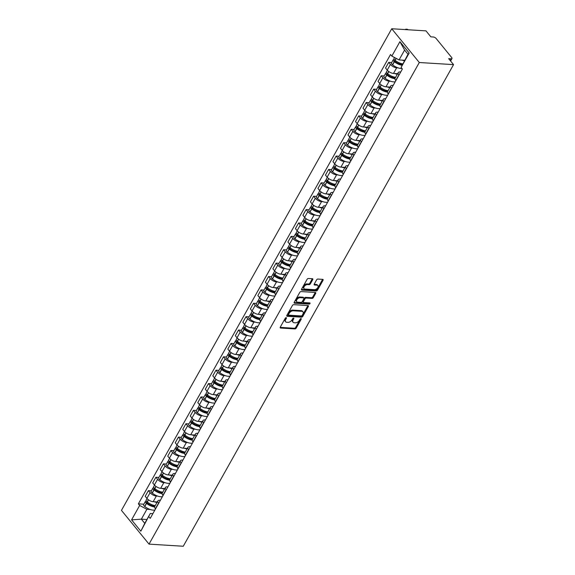 <?xml version="1.0" encoding="UTF-8"?>
<svg xmlns="http://www.w3.org/2000/svg" width="575" height="575" viewBox="0 0 575 575"><rect width="100%" height="100%" fill="white"/><g stroke="black" fill="none" stroke-linecap="round" stroke-linejoin="round"><path stroke-width="0.86" d="M286.17 317.644A0.748 0.453 140.8 0 0 285.286 318.198L280.262 327.146A1.071 0.647 140.8 0 0 280.226 327.872A1.071 0.647 140.8 0 0 280.586 328.037L294.925 328.929A1.071 0.647 140.8 0 0 296.197 328.138L301.214 319.19A0.748 0.453 140.8 0 0 300.1 319.118L299.453 320.275A3.436 2.07 140.8 0 1 295.392 322.812L294.192 322.74A3.436 2.07 140.8 0 1 293.049 322.216A3.436 2.07 140.8 0 1 293.157 319.887L293.803 318.73A0.748 0.453 140.8 0 0 292.689 318.658L292.043 319.815A3.436 2.07 140.8 0 1 287.982 322.352L286.788 322.28A3.436 2.07 140.8 0 1 285.638 321.756A3.436 2.07 140.8 0 1 285.746 319.427L286.4 318.27A0.748 0.453 140.8 0 0 286.17 317.644M312.743 279.623A1.071 0.647 140.8 0 0 312.778 278.897A1.071 0.647 140.8 0 0 312.419 278.731L308.394 278.48A1.071 0.647 140.8 0 0 307.129 279.277L301.552 289.211A1.071 0.647 140.8 0 0 301.516 289.937A1.071 0.647 140.8 0 0 301.875 290.102L316.214 290.993A1.071 0.647 140.8 0 0 317.486 290.202L323.057 280.262A1.071 0.647 140.8 0 0 323.092 279.536A1.071 0.647 140.8 0 0 322.733 279.371L317.874 279.069A1.071 0.647 140.8 0 0 316.609 279.86L314.223 284.115A1.071 0.647 140.8 0 0 314.187 284.841A1.071 0.647 140.8 0 0 314.547 285.006L316.954 285.157A2.868 1.732 140.8 0 1 317.91 285.595A2.868 1.732 140.8 0 1 317.371 288.176A2.868 1.732 140.8 0 1 314.424 289.663L304.987 289.074A2.868 1.732 140.8 0 1 304.024 288.636A2.868 1.732 140.8 0 1 304.57 286.055A2.868 1.732 140.8 0 1 307.517 284.575L309.084 284.668A1.071 0.647 140.8 0 0 310.356 283.877L312.743 279.623L312.189 278.947A1.071 0.647 140.8 0 0 312.29 278.724M419.297 62.51L453.546 64.63L183.267 546.25L149.026 544.13L419.297 62.51L391.733 28.75L121.454 510.37L149.026 544.13M293.703 304.671A1.071 0.647 140.8 0 0 292.431 305.462L286.853 315.402A1.071 0.647 140.8 0 0 286.817 316.128A1.071 0.647 140.8 0 0 287.177 316.293L301.516 317.177A1.071 0.647 140.8 0 0 302.788 316.387L308.365 306.453A1.071 0.647 140.8 0 0 308.394 305.72A1.071 0.647 140.8 0 0 308.042 305.562L293.703 304.671M294.206 302.306L299.776 292.373A1.071 0.647 140.8 0 1 301.048 291.575L315.387 292.467A1.071 0.647 140.8 0 1 315.747 292.632A1.071 0.647 140.8 0 1 315.711 293.358L313.325 297.613A1.071 0.647 140.8 0 1 312.053 298.403L306.238 298.044A1.071 0.647 140.8 0 0 304.973 298.835L303.384 301.652A1.071 0.647 140.8 0 0 303.356 302.385A1.071 0.647 140.8 0 0 303.715 302.543L309.767 302.924A0.748 0.453 140.8 0 1 309.106 304.103L294.529 303.197A1.071 0.647 140.8 0 1 294.17 303.032A1.071 0.647 140.8 0 1 294.206 302.306M453.546 64.63L448.665 58.657L451.181 58.808A2.185 0.949 29.3 0 0 451.986 58.528A2.185 0.949 29.3 0 0 451.698 57.557L436.102 38.453A2.185 0.949 29.3 0 0 433.37 37.001L430.855 36.843L425.974 30.87L391.733 28.75M158.7 503.262L158.563 503.096A5.024 2.192 -150.7 0 1 157.909 500.861L154.732 506.525A5.024 2.192 29.3 0 0 155.387 508.753L155.523 508.925M157.744 496.117L156.343 496.031A5.024 2.192 -150.7 0 1 150.075 492.696L146.891 498.36A5.024 2.192 29.3 0 0 153.166 501.695L157.298 501.953M146.891 498.36L145.209 496.297L148.393 490.633L151.354 490.82M157.909 500.861A5.024 2.192 -150.7 0 1 159.757 500.221L160.389 500.257M150.075 492.696L148.393 490.633M166.211 489.878L166.074 489.713A5.024 2.192 -150.7 0 1 165.42 487.478L162.243 493.142A5.024 2.192 29.3 0 0 162.897 495.37L163.034 495.542M158.865 477.437L155.897 477.25L152.72 482.914L154.402 484.977A5.024 2.192 29.3 0 0 160.677 488.312L164.809 488.57M165.42 487.478A5.024 2.192 -150.7 0 1 167.268 486.838L167.9 486.874M165.255 482.734L163.853 482.648A5.024 2.192 -150.7 0 1 157.579 479.313L155.897 477.25M173.722 476.495L173.585 476.33A5.024 2.192 -150.7 0 1 172.931 474.095L169.754 479.758A5.024 2.192 29.3 0 0 170.401 481.987L170.545 482.159M166.376 464.054L163.408 463.867L160.231 469.531L161.913 471.593A5.024 2.192 29.3 0 0 168.18 474.928L172.32 475.187M172.931 474.095A5.024 2.192 -150.7 0 1 174.778 473.455L175.404 473.491M172.766 469.351L171.364 469.265A5.024 2.192 -150.7 0 1 165.09 465.93L163.408 463.867M181.233 463.112L181.089 462.947A5.024 2.192 -150.7 0 1 180.442 460.712L177.265 466.375A5.024 2.192 29.3 0 0 177.912 468.603L178.056 468.776M173.887 450.671L170.919 450.484L167.742 456.147L169.424 458.21A5.024 2.192 29.3 0 0 175.691 461.545L179.831 461.804M180.442 460.712A5.024 2.192 -150.7 0 1 182.289 460.072L182.915 460.108M180.277 455.968L178.868 455.882A5.024 2.192 -150.7 0 1 172.601 452.547L170.919 450.484M188.744 449.729L188.6 449.564A5.024 2.192 -150.7 0 1 187.953 447.328L184.776 452.992A5.024 2.192 29.3 0 0 185.423 455.22L185.567 455.393M181.398 437.287L178.43 437.101L175.253 442.764L176.935 444.827A5.024 2.192 29.3 0 0 183.202 448.162L187.342 448.421M187.953 447.328A5.024 2.192 -150.7 0 1 189.8 446.689L190.426 446.725M187.788 442.585L186.379 442.498A5.024 2.192 -150.7 0 1 180.112 439.163L178.43 437.101M196.255 436.346L196.111 436.181A5.024 2.192 -150.7 0 1 195.464 433.945L192.287 439.609A5.024 2.192 29.3 0 0 192.934 441.837L193.071 442.01M188.909 423.904L185.941 423.717L182.764 429.381L184.446 431.444A5.024 2.192 29.3 0 0 190.713 434.779L194.853 435.038M195.464 433.945A5.024 2.192 -150.7 0 1 197.311 433.306L197.937 433.342M195.299 429.202L193.89 429.115A5.024 2.192 -150.7 0 1 187.623 425.78L185.941 423.717M203.758 422.963L203.622 422.798A5.024 2.192 -150.7 0 1 202.975 420.562L199.798 426.226A5.024 2.192 29.3 0 0 200.445 428.454L200.582 428.627M196.42 410.521L193.452 410.334L190.275 415.998L191.957 418.061A5.024 2.192 29.3 0 0 198.224 421.396L202.364 421.655M202.975 420.562A5.024 2.192 -150.7 0 1 204.822 419.923L205.447 419.958M202.81 415.818L201.401 415.732A5.024 2.192 -150.7 0 1 195.133 412.397L193.452 410.334M211.269 409.58L211.133 409.414A5.024 2.192 -150.7 0 1 210.486 407.179L207.302 412.843A5.024 2.192 29.3 0 0 207.956 415.071L208.092 415.243M203.924 397.138L200.963 396.951L197.786 402.615L199.467 404.678A5.024 2.192 29.3 0 0 205.735 408.013L209.875 408.272M210.486 407.179A5.024 2.192 -150.7 0 1 212.333 406.539L212.958 406.575M210.321 402.435L208.912 402.349A5.024 2.192 -150.7 0 1 202.644 399.014L200.963 396.951M218.78 396.197L218.644 396.031A5.024 2.192 -150.7 0 1 217.99 393.796L214.813 399.46A5.024 2.192 29.3 0 0 215.467 401.688L215.603 401.86M211.435 383.755L208.473 383.568L205.297 389.232L206.978 391.295A5.024 2.192 29.3 0 0 213.246 394.63L217.386 394.888M217.99 393.796A5.024 2.192 -150.7 0 1 219.844 393.156L220.469 393.192M217.832 389.052L216.423 388.966A5.024 2.192 -150.7 0 1 210.155 385.631L208.473 383.568M226.291 382.813L226.155 382.648A5.024 2.192 -150.7 0 1 225.501 380.413L222.324 386.077A5.024 2.192 29.3 0 0 222.978 388.305L223.114 388.477M218.946 370.372L215.984 370.185L212.807 375.849L214.489 377.912A5.024 2.192 29.3 0 0 220.757 381.247L224.89 381.505M225.501 380.413A5.024 2.192 -150.7 0 1 227.348 379.773L227.98 379.809M225.342 375.669L223.934 375.583A5.024 2.192 -150.7 0 1 217.666 372.248L215.984 370.185M233.802 369.43L233.666 369.265A5.024 2.192 -150.7 0 1 233.012 367.03L229.835 372.693A5.024 2.192 29.3 0 0 230.489 374.922L230.625 375.094M226.457 356.989L223.495 356.802L220.318 362.466L221.993 364.528A5.024 2.192 29.3 0 0 228.268 367.863L232.401 368.122M233.012 367.03A5.024 2.192 -150.7 0 1 234.859 366.39L235.491 366.426M232.846 362.286L231.445 362.2A5.024 2.192 -150.7 0 1 225.177 358.865L223.495 356.802M241.313 356.047L241.177 355.882A5.024 2.192 -150.7 0 1 240.522 353.647L237.346 359.31A5.024 2.192 29.3 0 0 238 361.538L238.136 361.711M233.967 343.606L231.006 343.419L227.822 349.082L229.504 351.145A5.024 2.192 29.3 0 0 235.779 354.48L239.912 354.739M240.522 353.647A5.024 2.192 -150.7 0 1 242.37 353.007L243.002 353.043M240.357 348.903L238.956 348.817A5.024 2.192 -150.7 0 1 232.681 345.482L231.006 343.419M248.824 342.664L248.688 342.499A5.024 2.192 -150.7 0 1 248.033 340.263L244.857 345.927A5.024 2.192 29.3 0 0 245.511 348.155L245.647 348.328M241.478 330.223L238.51 330.036L235.333 335.699L237.015 337.762A5.024 2.192 29.3 0 0 243.29 341.097L247.423 341.356M248.033 340.263A5.024 2.192 -150.7 0 1 249.881 339.624L250.513 339.66M247.868 335.52L246.467 335.433A5.024 2.192 -150.7 0 1 240.192 332.098L238.51 330.036M256.335 329.281L256.198 329.116A5.024 2.192 -150.7 0 1 255.544 326.88L252.368 332.544A5.024 2.192 29.3 0 0 253.014 334.772L253.158 334.945M248.989 316.839L246.021 316.652L242.844 322.316L244.526 324.379A5.024 2.192 29.3 0 0 250.793 327.714L254.933 327.973M255.544 326.88A5.024 2.192 -150.7 0 1 257.392 326.241L258.017 326.277M255.379 322.137L253.978 322.05A5.024 2.192 -150.7 0 1 247.703 318.715L246.021 316.652M263.846 315.898L263.702 315.732A5.024 2.192 -150.7 0 1 263.055 313.497L259.878 319.161A5.024 2.192 29.3 0 0 260.525 321.389L260.669 321.562M256.5 303.456L253.532 303.269L250.355 308.933L252.037 310.996A5.024 2.192 29.3 0 0 258.304 314.331L262.444 314.59M263.055 313.497A5.024 2.192 -150.7 0 1 264.902 312.857L265.528 312.893M262.89 308.753L261.481 308.667A5.024 2.192 -150.7 0 1 255.214 305.332L253.532 303.269M271.357 302.515L271.213 302.349A5.024 2.192 -150.7 0 1 270.566 300.114L267.389 305.778A5.024 2.192 29.3 0 0 268.036 308.006L268.18 308.178M264.011 290.073L261.043 289.886L257.866 295.55L259.548 297.613A5.024 2.192 29.3 0 0 265.815 300.948L269.955 301.207M270.566 300.114A5.024 2.192 -150.7 0 1 272.413 299.474L273.039 299.51M270.401 295.37L268.992 295.284A5.024 2.192 -150.7 0 1 262.725 291.949L261.043 289.886M278.868 289.132L278.724 288.966A5.024 2.192 -150.7 0 1 278.077 286.731L274.9 292.395A5.024 2.192 29.3 0 0 275.547 294.623L275.684 294.795M271.522 276.69L268.554 276.503L265.377 282.167L267.059 284.23A5.024 2.192 29.3 0 0 273.326 287.565L277.466 287.823M278.077 286.731A5.024 2.192 -150.7 0 1 279.924 286.091L280.55 286.127M277.912 281.987L276.503 281.901A5.024 2.192 -150.7 0 1 270.236 278.566L268.554 276.503M286.372 275.748L286.235 275.583A5.024 2.192 -150.7 0 1 285.588 273.348L282.411 279.012A5.024 2.192 29.3 0 0 283.058 281.24L283.195 281.412M279.033 263.307L276.065 263.12L272.888 268.784L274.57 270.847A5.024 2.192 29.3 0 0 280.837 274.182L284.977 274.44M285.588 273.348A5.024 2.192 -150.7 0 1 287.435 272.708L288.061 272.744M285.423 268.604L284.014 268.518A5.024 2.192 -150.7 0 1 277.747 265.183L276.065 263.12M293.882 262.365L293.746 262.2A5.024 2.192 -150.7 0 1 293.092 259.965L289.915 265.628A5.024 2.192 29.3 0 0 290.569 267.857L290.706 268.029M286.537 249.924L283.576 249.737L280.399 255.401L282.081 257.463A5.024 2.192 29.3 0 0 288.348 260.798L292.488 261.057M293.092 259.965A5.024 2.192 -150.7 0 1 294.946 259.325L295.572 259.361M292.934 255.221L291.525 255.135A5.024 2.192 -150.7 0 1 285.257 251.8L283.576 249.737M301.393 248.982L301.257 248.817A5.024 2.192 -150.7 0 1 300.603 246.582L297.426 252.245A5.024 2.192 29.3 0 0 298.08 254.473L298.217 254.646M294.048 236.541L291.087 236.354L287.91 242.018L289.592 244.08A5.024 2.192 29.3 0 0 295.859 247.415L299.999 247.674M300.603 246.582A5.024 2.192 -150.7 0 1 302.457 245.942L303.082 245.978M300.445 241.838L299.036 241.752A5.024 2.192 -150.7 0 1 292.768 238.417L291.087 236.354M308.904 235.599L308.768 235.434A5.024 2.192 -150.7 0 1 308.114 233.198L304.937 238.862A5.024 2.192 29.3 0 0 305.591 241.09L305.728 241.263M301.559 223.158L298.598 222.971L295.421 228.634L297.103 230.697A5.024 2.192 29.3 0 0 303.37 234.032L307.503 234.291M308.114 233.198A5.024 2.192 -150.7 0 1 309.961 232.559L310.593 232.595M307.956 228.455L306.547 228.368A5.024 2.192 -150.7 0 1 300.279 225.033L298.598 222.971M316.415 222.216L316.279 222.051A5.024 2.192 -150.7 0 1 315.625 219.815L312.448 225.479A5.024 2.192 29.3 0 0 313.102 227.707L313.238 227.88M309.07 209.774L306.108 209.588L302.932 215.251L304.606 217.314A5.024 2.192 29.3 0 0 310.881 220.649L315.014 220.908M315.625 219.815A5.024 2.192 -150.7 0 1 317.472 219.176L318.104 219.212M315.459 215.072L314.058 214.985A5.024 2.192 -150.7 0 1 307.79 211.65L306.108 209.588M323.926 208.833L323.79 208.667A5.024 2.192 -150.7 0 1 323.136 206.432L319.959 212.096A5.024 2.192 29.3 0 0 320.613 214.324L320.749 214.497M316.581 196.391L313.612 196.204L310.435 201.868L312.117 203.931A5.024 2.192 29.3 0 0 318.392 207.266L322.525 207.525M323.136 206.432A5.024 2.192 -150.7 0 1 324.983 205.792L325.615 205.828M322.97 201.688L321.569 201.602A5.024 2.192 -150.7 0 1 315.294 198.267L313.612 196.204M331.437 195.45L331.301 195.284A5.024 2.192 -150.7 0 1 330.647 193.049L327.47 198.713A5.024 2.192 29.3 0 0 328.117 200.941L328.26 201.113M324.092 183.008L321.123 182.821L317.946 188.485L319.628 190.548A5.024 2.192 29.3 0 0 325.896 193.883L330.036 194.142M330.647 193.049A5.024 2.192 -150.7 0 1 332.494 192.409L333.119 192.445M330.481 188.305L329.08 188.219A5.024 2.192 -150.7 0 1 322.805 184.884L321.123 182.821M338.948 182.067L338.804 181.901A5.024 2.192 -150.7 0 1 338.158 179.666L334.981 185.33A5.024 2.192 29.3 0 0 335.627 187.558L335.771 187.73M331.603 169.625L328.634 169.438L325.457 175.102L327.139 177.165A5.024 2.192 29.3 0 0 333.407 180.5L337.547 180.758M338.158 179.666A5.024 2.192 -150.7 0 1 340.005 179.026L340.63 179.062M337.992 174.922L336.583 174.836A5.024 2.192 -150.7 0 1 330.316 171.501L328.634 169.438M346.459 168.683L346.315 168.518A5.024 2.192 -150.7 0 1 345.668 166.283L342.492 171.947A5.024 2.192 29.3 0 0 343.138 174.175L343.282 174.347M339.113 156.242L336.145 156.055L332.968 161.719L334.65 163.782A5.024 2.192 29.3 0 0 340.918 167.117L345.058 167.375M345.668 166.283A5.024 2.192 -150.7 0 1 347.516 165.643L348.141 165.679M345.503 161.539L344.094 161.453A5.024 2.192 -150.7 0 1 337.827 158.118L336.145 156.055M353.97 155.3L353.826 155.135A5.024 2.192 -150.7 0 1 353.179 152.9L350.002 158.563A5.024 2.192 29.3 0 0 350.649 160.792L350.786 160.964M346.624 142.859L343.656 142.672L340.479 148.336L342.161 150.398A5.024 2.192 29.3 0 0 348.428 153.733L352.568 153.992M353.179 152.9A5.024 2.192 -150.7 0 1 355.027 152.26L355.652 152.296M353.014 148.156L351.605 148.07A5.024 2.192 -150.7 0 1 345.338 144.735L343.656 142.672M361.474 141.917L361.337 141.752A5.024 2.192 -150.7 0 1 360.69 139.517L357.513 145.18A5.024 2.192 29.3 0 0 358.16 147.408L358.297 147.581M354.135 129.476L351.167 129.289L347.99 134.952L349.672 137.015A5.024 2.192 29.3 0 0 355.939 140.35L360.079 140.609M360.69 139.517A5.024 2.192 -150.7 0 1 362.537 138.877L363.163 138.913M360.525 134.773L359.116 134.687A5.024 2.192 -150.7 0 1 352.849 131.352L351.167 129.289M368.985 128.534L368.848 128.369A5.024 2.192 -150.7 0 1 368.201 126.133L365.017 131.797A5.024 2.192 29.3 0 0 365.671 134.025L365.808 134.198M361.639 116.093L358.678 115.906L355.501 121.569L357.183 123.632A5.024 2.192 29.3 0 0 363.45 126.967L367.59 127.226M368.201 126.133A5.024 2.192 -150.7 0 1 370.048 125.494L370.674 125.53M368.036 121.39L366.627 121.303A5.024 2.192 -150.7 0 1 360.36 117.968L358.678 115.906M376.496 115.151L376.359 114.986A5.024 2.192 -150.7 0 1 375.705 112.75L372.528 118.414A5.024 2.192 29.3 0 0 373.182 120.642L373.319 120.815M369.15 102.709L366.189 102.522L363.012 108.186L364.694 110.249A5.024 2.192 29.3 0 0 370.961 113.584L375.101 113.843M375.705 112.75A5.024 2.192 -150.7 0 1 377.559 112.111L378.185 112.147M375.547 108.007L374.138 107.92A5.024 2.192 -150.7 0 1 367.871 104.585L366.189 102.522M384.007 101.768L383.87 101.603A5.024 2.192 -150.7 0 1 383.216 99.367L380.039 105.031A5.024 2.192 29.3 0 0 380.693 107.259L380.83 107.432M376.661 89.326L373.7 89.139L370.523 94.803L372.205 96.866A5.024 2.192 29.3 0 0 378.472 100.201L382.605 100.46M383.216 99.367A5.024 2.192 -150.7 0 1 385.063 98.728L385.696 98.763M383.058 94.623L381.649 94.537A5.024 2.192 -150.7 0 1 375.382 91.202L373.7 89.139M391.518 88.385L391.381 88.219A5.024 2.192 -150.7 0 1 390.727 85.984L387.55 91.648A5.024 2.192 29.3 0 0 388.204 93.876L388.341 94.048M384.172 75.943L381.211 75.756L378.034 81.42L379.716 83.483A5.024 2.192 29.3 0 0 385.983 86.818L390.116 87.077M390.727 85.984A5.024 2.192 -150.7 0 1 392.574 85.344L393.207 85.38M390.562 81.24L389.16 81.154A5.024 2.192 -150.7 0 1 382.893 77.819L381.211 75.756M399.028 75.002L398.892 74.836A5.024 2.192 -150.7 0 1 398.238 72.601L395.061 78.265A5.024 2.192 29.3 0 0 395.715 80.493L395.852 80.665M391.683 62.56L388.722 62.373L385.537 68.037L387.219 70.1A5.024 2.192 29.3 0 0 393.494 73.435L397.627 73.693M398.238 72.601A5.024 2.192 -150.7 0 1 400.085 71.961L400.717 71.997M398.073 67.857L396.671 67.771A5.024 2.192 -150.7 0 1 390.396 64.436L388.722 62.373M150.233 509.5L146.884 509.292L141.349 519.16L144.763 523.343L150.298 513.482L152.878 513.64M146.92 519.505L141.349 519.16L131.574 519.865L139.66 505.447L146.884 509.292M150.298 513.482L140.832 531.207L131.574 519.865M391.834 56.084L399.92 41.673L409.184 53.015L401.091 67.426L408.006 54.251L404.592 50.068L399.057 59.929L391.834 56.084L390.533 54.503L138.367 503.865L139.66 505.447M148.918 516.796L150.219 518.377L402.385 69.014L401.091 67.426M399.057 59.929L404.628 60.274M143.843 504.203L138.367 503.865M140.832 531.207L144.763 523.343M408.006 54.251L409.184 53.015M404.592 50.068L399.92 41.673M285.761 317.745L285.2 318.751A3.436 2.07 140.8 0 0 285.085 321.08L285.638 321.756M293.049 322.216L292.495 321.54A3.436 2.07 140.8 0 1 292.603 319.211L293.171 318.205M280.169 327.369L294.371 328.253A1.071 0.647 140.8 0 0 295.643 327.463L300.581 318.665M286.76 315.625L300.969 316.509A1.071 0.647 140.8 0 0 302.234 315.711L307.812 305.778A1.071 0.647 140.8 0 0 307.905 305.555M288.492 314.547A0.748 0.453 140.8 0 0 288.715 315.165L301.3 315.948A0.748 0.453 140.8 0 0 302.191 315.395L302.874 314.173A3.436 2.07 140.8 0 0 302.989 311.844A3.436 2.07 140.8 0 0 301.839 311.319L293.236 310.787A3.436 2.07 140.8 0 0 289.175 313.325L288.492 314.547L287.938 313.871A0.748 0.453 140.8 0 0 287.917 314.381L288.463 315.05M302.989 311.844L302.436 311.168A3.436 2.07 140.8 0 0 301.286 310.644L301.839 311.319M287.938 313.871L288.621 312.649A3.436 2.07 140.8 0 1 292.682 310.112L301.286 310.644M303.356 302.385L302.802 301.71A1.071 0.647 140.8 0 1 302.838 300.984L304.419 298.159A1.071 0.647 140.8 0 1 305.692 297.368L311.506 297.728A1.071 0.647 140.8 0 0 312.771 296.937L315.158 292.682A1.071 0.647 140.8 0 0 315.258 292.459M294.105 302.529L308.552 303.428A0.748 0.453 140.8 0 0 309.422 302.903M300.207 297.67A2.868 1.732 140.8 0 0 297.261 299.151A2.868 1.732 140.8 0 0 296.722 301.738A2.868 1.732 140.8 0 0 297.678 302.17L301.005 302.378A1.071 0.647 140.8 0 0 302.27 301.588L303.859 298.763A1.071 0.647 140.8 0 0 303.887 298.037A1.071 0.647 140.8 0 0 303.528 297.872L300.207 297.67L299.654 296.995A2.868 1.732 140.8 0 0 296.707 298.475A2.868 1.732 140.8 0 0 296.168 301.063L296.722 301.738M303.887 298.037L303.341 297.361A1.071 0.647 140.8 0 0 302.982 297.196L303.528 297.872M299.654 296.995L302.982 297.196M304.024 288.636L303.478 287.96A2.868 1.732 140.8 0 1 304.017 285.38A2.868 1.732 140.8 0 1 306.964 283.899L308.538 283.993A1.071 0.647 140.8 0 0 309.803 283.202L312.189 278.947M317.91 285.595L317.364 284.92A2.868 1.732 140.8 0 0 316.401 284.481L316.954 285.157M314.123 284.338L316.401 284.481M301.451 289.433L315.661 290.317A1.071 0.647 140.8 0 0 316.933 289.527L322.51 279.587A1.071 0.647 140.8 0 0 322.604 279.364M154.97 506.108A6.886 2.997 -150.7 0 1 154.201 506.108A6.886 2.997 -150.7 0 1 147.243 503.118L147.128 503.032A1.337 0.582 -150.7 0 1 146.639 502.126A1.337 0.582 -150.7 0 1 147.128 501.953L147.236 501.961M154.941 509.967A8.309 3.615 -150.7 0 1 153.166 510.118A8.309 3.615 -150.7 0 1 144.771 506.51L144.656 506.417A2.76 1.2 -150.7 0 1 143.642 504.562L145.403 501.429A2.76 1.2 29.3 0 0 146.409 503.29L146.524 503.384A8.309 3.615 29.3 0 0 154.61 506.963M155.264 505.576A8.309 3.615 -150.7 0 1 147.293 502.011L147.178 501.918A2.76 1.2 -150.7 0 1 146.172 500.056L147.035 498.525M146.373 501.077A2.76 1.2 29.3 0 0 145.403 501.429M157.025 502.449A8.309 3.615 -150.7 0 1 154.208 501.759M155.2 505.698L151.383 505.461M162.481 492.725A6.886 2.997 -150.7 0 1 161.712 492.725A6.886 2.997 -150.7 0 1 154.754 489.735L154.639 489.648A1.337 0.582 -150.7 0 1 154.15 488.743A1.337 0.582 -150.7 0 1 154.639 488.57L154.747 488.577M162.445 496.584A8.309 3.615 -150.7 0 1 160.677 496.735A8.309 3.615 -150.7 0 1 152.282 493.127L152.159 493.034A2.76 1.2 -150.7 0 1 151.153 491.179L152.907 488.046A2.76 1.2 29.3 0 0 153.92 489.907L154.035 490.001A8.309 3.615 29.3 0 0 162.114 493.58M162.775 492.193A8.309 3.615 -150.7 0 1 154.804 488.628L154.689 488.534A2.76 1.2 -150.7 0 1 153.683 486.673L154.546 485.142M153.884 487.693A2.76 1.2 29.3 0 0 152.907 488.046M164.529 489.066A8.309 3.615 -150.7 0 1 161.719 488.376M162.711 492.315L158.894 492.078M169.992 479.342A6.886 2.997 -150.7 0 1 169.222 479.342A6.886 2.997 -150.7 0 1 162.265 476.352L162.15 476.265A1.337 0.582 -150.7 0 1 161.661 475.36A1.337 0.582 -150.7 0 1 162.15 475.187L162.258 475.194M169.956 483.201A8.309 3.615 -150.7 0 1 168.188 483.352A8.309 3.615 -150.7 0 1 159.792 479.744L159.67 479.651A2.76 1.2 -150.7 0 1 158.664 477.796L160.418 474.662A2.76 1.2 29.3 0 0 161.431 476.524L161.546 476.618A8.309 3.615 29.3 0 0 169.625 480.197M170.286 478.81A8.309 3.615 -150.7 0 1 162.315 475.245L162.2 475.151A2.76 1.2 -150.7 0 1 161.194 473.29L162.057 471.759M161.395 474.31A2.76 1.2 29.3 0 0 160.418 474.662M172.04 475.683A8.309 3.615 -150.7 0 1 169.23 474.993M170.222 478.932L166.405 478.695M177.495 465.958A6.886 2.997 -150.7 0 1 176.733 465.958A6.886 2.997 -150.7 0 1 169.776 462.968L169.661 462.882A1.337 0.582 -150.7 0 1 169.172 461.977A1.337 0.582 -150.7 0 1 169.661 461.804L169.769 461.811M177.467 469.818A8.309 3.615 -150.7 0 1 175.691 469.969A8.309 3.615 -150.7 0 1 167.296 466.361L167.181 466.268A2.76 1.2 -150.7 0 1 166.175 464.413L167.929 461.279A2.76 1.2 29.3 0 0 168.942 463.141L169.057 463.234A8.309 3.615 29.3 0 0 177.136 466.814M177.797 465.427A8.309 3.615 -150.7 0 1 169.826 461.862L169.711 461.768A2.76 1.2 -150.7 0 1 168.698 459.907L169.567 458.376M168.906 460.927A2.76 1.2 29.3 0 0 167.929 461.279M179.551 462.3A8.309 3.615 -150.7 0 1 176.741 461.61M177.732 465.549L173.909 465.312M185.006 452.575A6.886 2.997 -150.7 0 1 184.244 452.575A6.886 2.997 -150.7 0 1 177.287 449.585L177.172 449.499A1.337 0.582 -150.7 0 1 176.683 448.593A1.337 0.582 -150.7 0 1 177.172 448.421L177.28 448.428M184.978 456.435A8.309 3.615 -150.7 0 1 183.202 456.586A8.309 3.615 -150.7 0 1 174.807 452.978L174.692 452.884A2.76 1.2 -150.7 0 1 173.686 451.03L175.44 447.896A2.76 1.2 29.3 0 0 176.453 449.758L176.568 449.851A8.309 3.615 29.3 0 0 184.647 453.431M185.308 452.043A8.309 3.615 -150.7 0 1 177.337 448.478L177.222 448.385A2.76 1.2 -150.7 0 1 176.209 446.523L177.071 444.993M176.417 447.544A2.76 1.2 29.3 0 0 175.44 447.896M187.062 448.917A8.309 3.615 -150.7 0 1 184.252 448.227M185.243 452.166L181.42 451.928M192.517 439.192A6.886 2.997 -150.7 0 1 191.755 439.192A6.886 2.997 -150.7 0 1 184.798 436.202L184.683 436.116A1.337 0.582 -150.7 0 1 184.187 435.21A1.337 0.582 -150.7 0 1 184.683 435.038L184.791 435.045M192.488 443.052A8.309 3.615 -150.7 0 1 190.713 443.203A8.309 3.615 -150.7 0 1 182.318 439.595L182.203 439.501A2.76 1.2 -150.7 0 1 181.197 437.647L182.951 434.513A2.76 1.2 29.3 0 0 183.964 436.375L184.079 436.468A8.309 3.615 29.3 0 0 192.158 440.048M192.819 438.66A8.309 3.615 -150.7 0 1 184.848 435.095L184.733 435.002A2.76 1.2 -150.7 0 1 183.72 433.14L184.582 431.609M183.921 434.161A2.76 1.2 29.3 0 0 182.951 434.513M194.573 435.534A8.309 3.615 -150.7 0 1 191.763 434.844M192.747 438.783L188.931 438.545M200.028 425.809A6.886 2.997 -150.7 0 1 199.266 425.809A6.886 2.997 -150.7 0 1 192.309 422.819L192.194 422.733A1.337 0.582 -150.7 0 1 191.698 421.827A1.337 0.582 -150.7 0 1 192.194 421.655L192.302 421.662M199.999 429.669A8.309 3.615 -150.7 0 1 198.224 429.82A8.309 3.615 -150.7 0 1 189.829 426.212L189.714 426.118A2.76 1.2 -150.7 0 1 188.708 424.264L190.462 421.13A2.76 1.2 29.3 0 0 191.468 422.992L191.59 423.085A8.309 3.615 29.3 0 0 199.669 426.664M200.323 425.277A8.309 3.615 -150.7 0 1 192.359 421.712L192.244 421.619A2.76 1.2 -150.7 0 1 191.231 419.757L192.093 418.226M191.432 420.778A2.76 1.2 29.3 0 0 190.462 421.13M202.084 422.151A8.309 3.615 -150.7 0 1 199.273 421.461M200.258 425.399L196.442 425.162M207.539 412.426A6.886 2.997 -150.7 0 1 206.777 412.426A6.886 2.997 -150.7 0 1 199.82 409.436L199.697 409.35A1.337 0.582 -150.7 0 1 199.209 408.444A1.337 0.582 -150.7 0 1 199.705 408.272L199.812 408.279M207.51 416.286A8.309 3.615 -150.7 0 1 205.735 416.437A8.309 3.615 -150.7 0 1 197.34 412.828L197.225 412.735A2.76 1.2 -150.7 0 1 196.212 410.881L197.972 407.747A2.76 1.2 29.3 0 0 198.979 409.608L199.101 409.702A8.309 3.615 29.3 0 0 207.18 413.281M207.834 411.894A8.309 3.615 -150.7 0 1 199.87 408.329L199.755 408.236A2.76 1.2 -150.7 0 1 198.742 406.374L199.604 404.843M198.943 407.395A2.76 1.2 29.3 0 0 197.972 407.747M209.595 408.768A8.309 3.615 -150.7 0 1 206.784 408.077M207.769 412.016L203.952 411.779M215.05 399.043A6.886 2.997 -150.7 0 1 214.288 399.043A6.886 2.997 -150.7 0 1 207.331 396.053L207.208 395.967A1.337 0.582 -150.7 0 1 206.72 395.061A1.337 0.582 -150.7 0 1 207.216 394.888L207.316 394.896M215.021 402.902A8.309 3.615 -150.7 0 1 213.246 403.053A8.309 3.615 -150.7 0 1 204.851 399.445L204.736 399.352A2.76 1.2 -150.7 0 1 203.722 397.497L205.483 394.364A2.76 1.2 29.3 0 0 206.49 396.225L206.605 396.319A8.309 3.615 29.3 0 0 214.691 399.898M215.345 398.511A8.309 3.615 -150.7 0 1 207.381 394.946L207.259 394.853A2.76 1.2 -150.7 0 1 206.252 392.991L207.115 391.46M206.454 394.012A2.76 1.2 29.3 0 0 205.483 394.364M217.106 395.384A8.309 3.615 -150.7 0 1 214.295 394.694M215.28 398.633L211.463 398.396M222.561 385.66A6.886 2.997 -150.7 0 1 221.799 385.66A6.886 2.997 -150.7 0 1 214.834 382.67L214.719 382.583A1.337 0.582 -150.7 0 1 214.231 381.678A1.337 0.582 -150.7 0 1 214.727 381.505L214.827 381.512M222.532 389.519A8.309 3.615 -150.7 0 1 220.757 389.67A8.309 3.615 -150.7 0 1 212.362 386.062L212.247 385.969A2.76 1.2 -150.7 0 1 211.233 384.114L212.994 380.981A2.76 1.2 29.3 0 0 214.001 382.842L214.116 382.936A8.309 3.615 29.3 0 0 222.202 386.515M222.856 385.128A8.309 3.615 -150.7 0 1 214.892 381.563L214.77 381.469A2.76 1.2 -150.7 0 1 213.763 379.608L214.626 378.077M213.965 380.628A2.76 1.2 29.3 0 0 212.994 380.981M224.617 382.001A8.309 3.615 -150.7 0 1 221.806 381.311M222.791 385.25L218.974 385.013M230.072 372.277A6.886 2.997 -150.7 0 1 229.31 372.277A6.886 2.997 -150.7 0 1 222.345 369.287L222.23 369.2A1.337 0.582 -150.7 0 1 221.742 368.295A1.337 0.582 -150.7 0 1 222.23 368.122L222.338 368.129M230.043 376.136A8.309 3.615 -150.7 0 1 228.268 376.287A8.309 3.615 -150.7 0 1 219.873 372.679L219.758 372.586A2.76 1.2 -150.7 0 1 218.744 370.731L220.505 367.598A2.76 1.2 29.3 0 0 221.512 369.459L221.627 369.552A8.309 3.615 29.3 0 0 229.713 373.132M230.367 371.745A8.309 3.615 -150.7 0 1 222.396 368.18L222.281 368.086A2.76 1.2 -150.7 0 1 221.274 366.225L222.137 364.694M221.476 367.245A2.76 1.2 29.3 0 0 220.505 367.598M232.127 368.618A8.309 3.615 -150.7 0 1 229.31 367.928M230.302 371.867L226.485 371.63M237.583 358.893A6.886 2.997 -150.7 0 1 236.814 358.893A6.886 2.997 -150.7 0 1 229.856 355.903L229.741 355.817A1.337 0.582 -150.7 0 1 229.252 354.912A1.337 0.582 -150.7 0 1 229.741 354.739L229.849 354.746M237.554 362.753A8.309 3.615 -150.7 0 1 235.779 362.904A8.309 3.615 -150.7 0 1 227.384 359.296L227.269 359.202A2.76 1.2 -150.7 0 1 226.255 357.348L228.016 354.214A2.76 1.2 29.3 0 0 229.022 356.076L229.138 356.169A8.309 3.615 29.3 0 0 237.223 359.749M237.877 358.362A8.309 3.615 -150.7 0 1 229.907 354.797L229.792 354.703A2.76 1.2 -150.7 0 1 228.785 352.842L229.648 351.311M228.987 353.862A2.76 1.2 29.3 0 0 228.016 354.214M239.631 355.235A8.309 3.615 -150.7 0 1 236.821 354.545M237.813 358.484L233.996 358.247M245.094 345.51A6.886 2.997 -150.7 0 1 244.325 345.51A6.886 2.997 -150.7 0 1 237.367 342.52L237.252 342.434A1.337 0.582 -150.7 0 1 236.763 341.528A1.337 0.582 -150.7 0 1 237.252 341.356L237.36 341.363M245.058 349.37A8.309 3.615 -150.7 0 1 243.29 349.521A8.309 3.615 -150.7 0 1 234.895 345.913L234.772 345.819A2.76 1.2 -150.7 0 1 233.766 343.965L235.52 340.831A2.76 1.2 29.3 0 0 236.533 342.693L236.648 342.786A8.309 3.615 29.3 0 0 244.727 346.366M245.388 344.978A8.309 3.615 -150.7 0 1 237.417 341.413L237.303 341.32A2.76 1.2 -150.7 0 1 236.296 339.458L237.159 337.928M236.498 340.479A2.76 1.2 29.3 0 0 235.52 340.831M247.142 341.852A8.309 3.615 -150.7 0 1 244.332 341.162M245.324 345.101L241.507 344.863M252.605 332.127A6.886 2.997 -150.7 0 1 251.836 332.127A6.886 2.997 -150.7 0 1 244.878 329.137L244.763 329.044A1.337 0.582 -150.7 0 1 244.274 328.145A1.337 0.582 -150.7 0 1 244.763 327.973L244.871 327.98M252.569 335.987A8.309 3.615 -150.7 0 1 250.793 336.138A8.309 3.615 -150.7 0 1 242.406 332.53L242.283 332.436A2.76 1.2 -150.7 0 1 241.277 330.582L243.031 327.448A2.76 1.2 29.3 0 0 244.044 329.31L244.159 329.403A8.309 3.615 29.3 0 0 252.238 332.982M252.899 331.595A8.309 3.615 -150.7 0 1 244.928 328.03L244.813 327.937A2.76 1.2 -150.7 0 1 243.807 326.075L244.67 324.544M244.008 327.096A2.76 1.2 29.3 0 0 243.031 327.448M254.653 328.469A8.309 3.615 -150.7 0 1 251.843 327.779M252.835 331.717L249.011 331.48M260.108 318.744A6.886 2.997 -150.7 0 1 259.347 318.744A6.886 2.997 -150.7 0 1 252.389 315.754L252.274 315.661A1.337 0.582 -150.7 0 1 251.785 314.762A1.337 0.582 -150.7 0 1 252.274 314.59L252.382 314.597M260.08 322.604A8.309 3.615 -150.7 0 1 258.304 322.755A8.309 3.615 -150.7 0 1 249.909 319.147L249.794 319.053A2.76 1.2 -150.7 0 1 248.788 317.199L250.542 314.065A2.76 1.2 29.3 0 0 251.555 315.927L251.67 316.02A8.309 3.615 29.3 0 0 259.749 319.599M260.41 318.212A8.309 3.615 -150.7 0 1 252.439 314.647L252.324 314.554A2.76 1.2 -150.7 0 1 251.311 312.692L252.173 311.161M251.519 313.713A2.76 1.2 29.3 0 0 250.542 314.065M262.164 315.086A8.309 3.615 -150.7 0 1 259.354 314.396M260.346 318.334L256.522 318.097M267.619 305.361A6.886 2.997 -150.7 0 1 266.857 305.361A6.886 2.997 -150.7 0 1 259.9 302.371L259.785 302.277A1.337 0.582 -150.7 0 1 259.296 301.379A1.337 0.582 -150.7 0 1 259.785 301.207L259.893 301.214M267.591 309.221A8.309 3.615 -150.7 0 1 265.815 309.372A8.309 3.615 -150.7 0 1 257.42 305.763L257.305 305.67A2.76 1.2 -150.7 0 1 256.299 303.816L258.053 300.682A2.76 1.2 29.3 0 0 259.066 302.543L259.181 302.637A8.309 3.615 29.3 0 0 267.26 306.216M267.921 304.829A8.309 3.615 -150.7 0 1 259.95 301.264L259.835 301.171A2.76 1.2 -150.7 0 1 258.822 299.309L259.684 297.778M259.023 300.33A2.76 1.2 29.3 0 0 258.053 300.682M269.675 301.702A8.309 3.615 -150.7 0 1 266.865 301.012M267.857 304.951L264.033 304.714M275.13 291.978A6.886 2.997 -150.7 0 1 274.368 291.978A6.886 2.997 -150.7 0 1 267.411 288.988L267.296 288.894A1.337 0.582 -150.7 0 1 266.8 287.996A1.337 0.582 -150.7 0 1 267.296 287.823L267.404 287.831M275.102 295.838A8.309 3.615 -150.7 0 1 273.326 295.988A8.309 3.615 -150.7 0 1 264.931 292.38L264.816 292.287A2.76 1.2 -150.7 0 1 263.81 290.433L265.564 287.299A2.76 1.2 29.3 0 0 266.577 289.16L266.692 289.254A8.309 3.615 29.3 0 0 274.771 292.833M275.432 291.446A8.309 3.615 -150.7 0 1 267.461 287.881L267.346 287.787A2.76 1.2 -150.7 0 1 266.333 285.926L267.195 284.395M266.534 286.947A2.76 1.2 29.3 0 0 265.564 287.299M277.186 288.319A8.309 3.615 -150.7 0 1 274.376 287.629M275.36 291.568L271.544 291.331M282.641 278.595A6.886 2.997 -150.7 0 1 281.879 278.595A6.886 2.997 -150.7 0 1 274.922 275.605L274.8 275.511A1.337 0.582 -150.7 0 1 274.311 274.613A1.337 0.582 -150.7 0 1 274.807 274.44L274.915 274.447M282.613 282.454A8.309 3.615 -150.7 0 1 280.837 282.605A8.309 3.615 -150.7 0 1 272.442 278.997L272.327 278.904A2.76 1.2 -150.7 0 1 271.314 277.049L273.075 273.916A2.76 1.2 29.3 0 0 274.081 275.777L274.203 275.871A8.309 3.615 29.3 0 0 282.282 279.45M282.936 278.063A8.309 3.615 -150.7 0 1 274.972 274.498L274.857 274.404A2.76 1.2 -150.7 0 1 273.844 272.543L274.706 271.012M274.045 273.563A2.76 1.2 29.3 0 0 273.075 273.916M284.697 274.936A8.309 3.615 -150.7 0 1 281.887 274.246M282.871 278.185L279.055 277.948M290.152 265.212A6.886 2.997 -150.7 0 1 289.39 265.212A6.886 2.997 -150.7 0 1 282.433 262.222L282.311 262.128A1.337 0.582 -150.7 0 1 281.822 261.23A1.337 0.582 -150.7 0 1 282.318 261.057L282.418 261.064M290.123 269.071A8.309 3.615 -150.7 0 1 288.348 269.222A8.309 3.615 -150.7 0 1 279.953 265.614L279.838 265.521A2.76 1.2 -150.7 0 1 278.825 263.666L280.586 260.533A2.76 1.2 29.3 0 0 281.592 262.394L281.714 262.488A8.309 3.615 29.3 0 0 289.793 266.067M290.447 264.68A8.309 3.615 -150.7 0 1 282.483 261.115L282.361 261.021A2.76 1.2 -150.7 0 1 281.355 259.16L282.217 257.629M281.556 260.18A2.76 1.2 29.3 0 0 280.586 260.533M292.208 261.553A8.309 3.615 -150.7 0 1 289.397 260.863M290.382 264.802L286.566 264.565M297.663 251.828A6.886 2.997 -150.7 0 1 296.901 251.828A6.886 2.997 -150.7 0 1 289.937 248.838L289.822 248.745A1.337 0.582 -150.7 0 1 289.333 247.847A1.337 0.582 -150.7 0 1 289.829 247.674L289.929 247.681M297.634 255.688A8.309 3.615 -150.7 0 1 295.859 255.839A8.309 3.615 -150.7 0 1 287.464 252.231L287.349 252.138A2.76 1.2 -150.7 0 1 286.336 250.283L288.097 247.149A2.76 1.2 29.3 0 0 289.103 249.011L289.218 249.104A8.309 3.615 29.3 0 0 297.304 252.684M297.958 251.297A8.309 3.615 -150.7 0 1 289.994 247.732L289.872 247.638A2.76 1.2 -150.7 0 1 288.866 245.777L289.728 244.246M289.067 246.797A2.76 1.2 29.3 0 0 288.097 247.149M299.719 248.17A8.309 3.615 -150.7 0 1 296.908 247.48M297.893 251.419L294.077 251.182M305.174 238.445A6.886 2.997 -150.7 0 1 304.412 238.445A6.886 2.997 -150.7 0 1 297.447 235.455L297.332 235.362A1.337 0.582 -150.7 0 1 296.844 234.463A1.337 0.582 -150.7 0 1 297.34 234.291L297.44 234.298M305.145 242.305A8.309 3.615 -150.7 0 1 303.37 242.456A8.309 3.615 -150.7 0 1 294.975 238.848L294.86 238.754A2.76 1.2 -150.7 0 1 293.847 236.9L295.607 233.766A2.76 1.2 29.3 0 0 296.614 235.628L296.729 235.721A8.309 3.615 29.3 0 0 304.815 239.301M305.469 237.913A8.309 3.615 -150.7 0 1 297.498 234.348L297.383 234.255A2.76 1.2 -150.7 0 1 296.377 232.393L297.239 230.862M296.578 233.414A2.76 1.2 29.3 0 0 295.607 233.766M307.23 234.787A8.309 3.615 -150.7 0 1 304.419 234.097M305.404 238.036L301.588 237.798M312.685 225.062A6.886 2.997 -150.7 0 1 311.916 225.062A6.886 2.997 -150.7 0 1 304.958 222.072L304.843 221.979A1.337 0.582 -150.7 0 1 304.355 221.08A1.337 0.582 -150.7 0 1 304.843 220.908L304.951 220.915M312.656 228.922A8.309 3.615 -150.7 0 1 310.881 229.073A8.309 3.615 -150.7 0 1 302.486 225.465L302.371 225.371A2.76 1.2 -150.7 0 1 301.357 223.517L303.118 220.383A2.76 1.2 29.3 0 0 304.125 222.245L304.24 222.338A8.309 3.615 29.3 0 0 312.326 225.917M312.98 224.53A8.309 3.615 -150.7 0 1 305.009 220.965L304.894 220.872A2.76 1.2 -150.7 0 1 303.887 219.01L304.75 217.479M304.089 220.031A2.76 1.2 29.3 0 0 303.118 220.383M314.741 221.404A8.309 3.615 -150.7 0 1 311.923 220.714M312.915 224.653L309.098 224.415M320.196 211.679A6.886 2.997 -150.7 0 1 319.427 211.679A6.886 2.997 -150.7 0 1 312.469 208.689L312.354 208.596A1.337 0.582 -150.7 0 1 311.866 207.697A1.337 0.582 -150.7 0 1 312.354 207.525L312.462 207.532M320.16 215.539A8.309 3.615 -150.7 0 1 318.392 215.69A8.309 3.615 -150.7 0 1 309.997 212.082L309.875 211.988A2.76 1.2 -150.7 0 1 308.868 210.134L310.629 207A2.76 1.2 29.3 0 0 311.636 208.862L311.751 208.955A8.309 3.615 29.3 0 0 319.829 212.534M320.491 211.147A8.309 3.615 -150.7 0 1 312.52 207.582L312.405 207.489A2.76 1.2 -150.7 0 1 311.398 205.627L312.261 204.096M311.6 206.648A2.76 1.2 29.3 0 0 310.629 207M322.244 208.021A8.309 3.615 -150.7 0 1 319.434 207.331M320.426 211.269L316.609 211.032M327.707 198.296A6.886 2.997 -150.7 0 1 326.938 198.296A6.886 2.997 -150.7 0 1 319.98 195.306L319.865 195.213A1.337 0.582 -150.7 0 1 319.377 194.314A1.337 0.582 -150.7 0 1 319.865 194.142L319.973 194.149M327.671 202.156A8.309 3.615 -150.7 0 1 325.903 202.307A8.309 3.615 -150.7 0 1 317.508 198.698L317.386 198.605A2.76 1.2 -150.7 0 1 316.379 196.751L318.133 193.617A2.76 1.2 29.3 0 0 319.147 195.478L319.262 195.572A8.309 3.615 29.3 0 0 327.34 199.151M328.002 197.764A8.309 3.615 -150.7 0 1 320.031 194.199L319.916 194.106A2.76 1.2 -150.7 0 1 318.909 192.244L319.772 190.713M319.111 193.265A2.76 1.2 29.3 0 0 318.133 193.617M329.755 194.638A8.309 3.615 -150.7 0 1 326.945 193.947M327.937 197.886L324.12 197.649M335.211 184.913A6.886 2.997 -150.7 0 1 334.449 184.913A6.886 2.997 -150.7 0 1 327.491 181.923L327.376 181.829A1.337 0.582 -150.7 0 1 326.887 180.931A1.337 0.582 -150.7 0 1 327.376 180.758L327.484 180.766M335.182 188.772A8.309 3.615 -150.7 0 1 333.407 188.923A8.309 3.615 -150.7 0 1 325.012 185.315L324.897 185.222A2.76 1.2 -150.7 0 1 323.89 183.368L325.644 180.234A2.76 1.2 29.3 0 0 326.658 182.095L326.772 182.189A8.309 3.615 29.3 0 0 334.851 185.768M335.512 184.381A8.309 3.615 -150.7 0 1 327.542 180.816L327.427 180.722A2.76 1.2 -150.7 0 1 326.413 178.861L327.283 177.33M326.622 179.882A2.76 1.2 29.3 0 0 325.644 180.234M337.266 181.254A8.309 3.615 -150.7 0 1 334.456 180.564M335.448 184.503L331.624 184.266M342.722 171.53A6.886 2.997 -150.7 0 1 341.96 171.53A6.886 2.997 -150.7 0 1 335.002 168.54L334.887 168.446A1.337 0.582 -150.7 0 1 334.398 167.548A1.337 0.582 -150.7 0 1 334.887 167.375L334.995 167.382M342.693 175.389A8.309 3.615 -150.7 0 1 340.918 175.54A8.309 3.615 -150.7 0 1 332.522 171.932L332.408 171.839A2.76 1.2 -150.7 0 1 331.401 169.984L333.155 166.851A2.76 1.2 29.3 0 0 334.168 168.712L334.283 168.806A8.309 3.615 29.3 0 0 342.362 172.385M343.023 170.998A8.309 3.615 -150.7 0 1 335.053 167.433L334.938 167.339A2.76 1.2 -150.7 0 1 333.924 165.478L334.787 163.947M334.132 166.498A2.76 1.2 29.3 0 0 333.155 166.851M344.777 167.871A8.309 3.615 -150.7 0 1 341.967 167.181M342.959 171.12L339.135 170.883M350.232 158.147A6.886 2.997 -150.7 0 1 349.471 158.147A6.886 2.997 -150.7 0 1 342.513 155.157L342.398 155.063A1.337 0.582 -150.7 0 1 341.909 154.165A1.337 0.582 -150.7 0 1 342.398 153.992L342.506 153.999M350.204 162.006A8.309 3.615 -150.7 0 1 348.428 162.157A8.309 3.615 -150.7 0 1 340.033 158.549L339.918 158.456A2.76 1.2 -150.7 0 1 338.912 156.601L340.666 153.468A2.76 1.2 29.3 0 0 341.679 155.329L341.794 155.423A8.309 3.615 29.3 0 0 349.873 159.002M350.534 157.615A8.309 3.615 -150.7 0 1 342.563 154.05L342.448 153.956A2.76 1.2 -150.7 0 1 341.435 152.095L342.298 150.564M341.636 153.115A2.76 1.2 29.3 0 0 340.666 153.468M352.288 154.488A8.309 3.615 -150.7 0 1 349.478 153.798M350.47 157.737L346.646 157.5M357.743 144.763A6.886 2.997 -150.7 0 1 356.982 144.763A6.886 2.997 -150.7 0 1 350.024 141.773L349.909 141.68A1.337 0.582 -150.7 0 1 349.413 140.782A1.337 0.582 -150.7 0 1 349.909 140.609L350.017 140.616M357.715 148.623A8.309 3.615 -150.7 0 1 355.939 148.774A8.309 3.615 -150.7 0 1 347.544 145.166L347.429 145.072A2.76 1.2 -150.7 0 1 346.423 143.218L348.177 140.084A2.76 1.2 29.3 0 0 349.183 141.946L349.305 142.039A8.309 3.615 29.3 0 0 357.384 145.619M358.045 144.232A8.309 3.615 -150.7 0 1 350.074 140.667L349.959 140.573A2.76 1.2 -150.7 0 1 348.946 138.712L349.808 137.181M349.147 139.732A2.76 1.2 29.3 0 0 348.177 140.084M359.799 141.105A8.309 3.615 -150.7 0 1 356.989 140.415M357.973 144.354L354.157 144.117M365.254 131.38A6.886 2.997 -150.7 0 1 364.493 131.38A6.886 2.997 -150.7 0 1 357.535 128.39L357.413 128.297A1.337 0.582 -150.7 0 1 356.924 127.398A1.337 0.582 -150.7 0 1 357.42 127.226L357.528 127.233M365.226 135.24A8.309 3.615 -150.7 0 1 363.45 135.391A8.309 3.615 -150.7 0 1 355.055 131.783L354.94 131.689A2.76 1.2 -150.7 0 1 353.927 129.835L355.688 126.701A2.76 1.2 29.3 0 0 356.694 128.563L356.816 128.656A8.309 3.615 29.3 0 0 364.895 132.236M365.549 130.848A8.309 3.615 -150.7 0 1 357.585 127.283L357.47 127.19A2.76 1.2 -150.7 0 1 356.457 125.328L357.319 123.798M356.658 126.349A2.76 1.2 29.3 0 0 355.688 126.701M367.31 127.722A8.309 3.615 -150.7 0 1 364.5 127.032M365.484 130.971L361.668 130.733M372.765 117.997A6.886 2.997 -150.7 0 1 372.003 117.997A6.886 2.997 -150.7 0 1 365.046 115.007L364.924 114.914A1.337 0.582 -150.7 0 1 364.435 114.015A1.337 0.582 -150.7 0 1 364.931 113.843L365.032 113.85M372.737 121.857A8.309 3.615 -150.7 0 1 370.961 122.008A8.309 3.615 -150.7 0 1 362.566 118.4L362.451 118.306A2.76 1.2 -150.7 0 1 361.438 116.452L363.199 113.318A2.76 1.2 29.3 0 0 364.205 115.18L364.32 115.273A8.309 3.615 29.3 0 0 372.406 118.853M373.06 117.465A8.309 3.615 -150.7 0 1 365.096 113.9L364.974 113.807A2.76 1.2 -150.7 0 1 363.968 111.945L364.83 110.414M364.169 112.966A2.76 1.2 29.3 0 0 363.199 113.318M374.821 114.339A8.309 3.615 -150.7 0 1 372.011 113.649M372.995 117.587L369.179 117.35M380.276 104.614A6.886 2.997 -150.7 0 1 379.514 104.614A6.886 2.997 -150.7 0 1 372.55 101.624L372.435 101.531A1.337 0.582 -150.7 0 1 371.946 100.632A1.337 0.582 -150.7 0 1 372.442 100.46L372.543 100.467M380.247 108.474A8.309 3.615 -150.7 0 1 378.472 108.625A8.309 3.615 -150.7 0 1 370.077 105.017L369.962 104.923A2.76 1.2 -150.7 0 1 368.949 103.069L370.71 99.935A2.76 1.2 29.3 0 0 371.716 101.797L371.831 101.89A8.309 3.615 29.3 0 0 379.917 105.469M380.571 104.082A8.309 3.615 -150.7 0 1 372.607 100.517L372.485 100.424A2.76 1.2 -150.7 0 1 371.479 98.562L372.341 97.031M371.68 99.583A2.76 1.2 29.3 0 0 370.71 99.935M382.332 100.956A8.309 3.615 -150.7 0 1 379.522 100.266M380.506 104.204L376.69 103.967M387.787 91.231A6.886 2.997 -150.7 0 1 387.025 91.231A6.886 2.997 -150.7 0 1 380.061 88.241L379.946 88.147A1.337 0.582 -150.7 0 1 379.457 87.249A1.337 0.582 -150.7 0 1 379.953 87.077L380.053 87.084M387.758 95.091A8.309 3.615 -150.7 0 1 385.983 95.242A8.309 3.615 -150.7 0 1 377.588 91.633L377.473 91.54A2.76 1.2 -150.7 0 1 376.46 89.686L378.221 86.552A2.76 1.2 29.3 0 0 379.227 88.413L379.342 88.507A8.309 3.615 29.3 0 0 387.428 92.086M388.082 90.699A8.309 3.615 -150.7 0 1 380.111 87.134L379.996 87.041A2.76 1.2 -150.7 0 1 378.99 85.179L379.852 83.648M379.191 86.2A2.76 1.2 29.3 0 0 378.221 86.552M389.843 87.573A8.309 3.615 -150.7 0 1 387.033 86.882M388.017 90.821L384.201 90.584M395.298 77.848A6.886 2.997 -150.7 0 1 394.529 77.848A6.886 2.997 -150.7 0 1 387.572 74.858L387.457 74.764A1.337 0.582 -150.7 0 1 386.968 73.866A1.337 0.582 -150.7 0 1 387.457 73.693L387.564 73.701M395.269 81.708A8.309 3.615 -150.7 0 1 393.494 81.858A8.309 3.615 -150.7 0 1 385.099 78.25L384.984 78.157A2.76 1.2 -150.7 0 1 383.971 76.302L385.732 73.169A2.76 1.2 29.3 0 0 386.738 75.03L386.853 75.124A8.309 3.615 29.3 0 0 394.939 78.703M395.593 77.316A8.309 3.615 -150.7 0 1 387.622 73.751L387.507 73.657A2.76 1.2 -150.7 0 1 386.501 71.796L387.363 70.265M386.702 72.817A2.76 1.2 29.3 0 0 385.732 73.169M397.354 74.189A8.309 3.615 -150.7 0 1 394.536 73.499M395.528 77.438L391.712 77.201M402.32 64.479A6.886 2.997 -150.7 0 1 402.04 64.465A6.886 2.997 -150.7 0 1 395.082 61.475L394.967 61.381A1.337 0.582 -150.7 0 1 394.479 60.483A1.337 0.582 -150.7 0 1 394.967 60.31L395.075 60.318M401.947 68.468A8.309 3.615 -150.7 0 1 401.005 68.475A8.309 3.615 -150.7 0 1 392.61 64.867L392.488 64.774A2.76 1.2 -150.7 0 1 391.482 62.919L393.235 59.786A2.76 1.2 29.3 0 0 394.249 61.647L394.364 61.741A8.309 3.615 29.3 0 0 401.997 65.263M407.035 29.699A2.458 1.646 -86.5 0 0 406.13 29.21A2.458 1.646 -86.5 0 0 405.181 29.584M406.13 29.21L407.186 29.275A2.458 1.646 93.5 0 1 408.092 29.763M402.615 63.868A8.309 3.615 -150.7 0 1 395.133 60.368L395.018 60.274A2.76 1.2 -150.7 0 1 394.012 58.413L394.515 57.514M394.213 59.433A2.76 1.2 29.3 0 0 393.235 59.786M404.369 60.734A8.309 3.615 -150.7 0 1 402.047 60.116M402.529 64.019L399.223 63.818M382.893 77.819L379.716 83.483M375.382 91.202L372.205 96.866M367.871 104.585L364.694 110.249M360.36 117.968L357.183 123.632M352.849 131.352L349.672 137.015M345.338 144.735L342.161 150.398M337.827 158.118L334.65 163.782M330.316 171.501L327.139 177.165M322.805 184.884L319.628 190.548M315.294 198.267L312.117 203.931M307.79 211.65L304.606 217.314M300.279 225.033L297.103 230.697M292.768 238.417L289.592 244.08M285.257 251.8L282.081 257.463M277.747 265.183L274.57 270.847M270.236 278.566L267.059 284.23M262.725 291.949L259.548 297.613M255.214 305.332L252.037 310.996M247.703 318.715L244.526 324.379M240.192 332.098L237.015 337.762M232.681 345.482L229.504 351.145M225.177 358.865L221.993 364.528M217.666 372.248L214.489 377.912M210.155 385.631L206.978 391.295M202.644 399.014L199.467 404.678M195.133 412.397L191.957 418.061M187.623 425.78L184.446 431.444M180.112 439.163L176.935 444.827M172.601 452.547L169.424 458.21M165.09 465.93L161.913 471.593M157.579 479.313L154.402 484.977M390.396 64.436L387.219 70.1M396.671 67.771L393.494 73.435M389.16 81.154L385.983 86.818M391.381 88.219L388.204 93.876M381.649 94.537L378.472 100.201M383.87 101.603L380.693 107.259M374.138 107.92L370.961 113.584M376.359 114.986L373.182 120.642M366.627 121.303L363.45 126.967M368.848 128.369L365.671 134.025M359.116 134.687L355.939 140.35M361.337 141.752L358.16 147.408M351.605 148.07L348.428 153.733M353.826 155.135L350.649 160.792M344.094 161.453L340.918 167.117M346.315 168.518L343.138 174.175M336.583 174.836L333.407 180.5M338.804 181.901L335.627 187.558M329.08 188.219L325.896 193.883M331.301 195.284L328.117 200.941M321.569 201.602L318.392 207.266M323.79 208.667L320.613 214.324M314.058 214.985L310.881 220.649M316.279 222.051L313.102 227.707M306.547 228.368L303.37 234.032M308.768 235.434L305.591 241.09M299.036 241.752L295.859 247.415M301.257 248.817L298.08 254.473M291.525 255.135L288.348 260.798M293.746 262.2L290.569 267.857M284.014 268.518L280.837 274.182M286.235 275.583L283.058 281.24M276.503 281.901L273.326 287.565M278.724 288.966L275.547 294.623M268.992 295.284L265.815 300.948M271.213 302.349L268.036 308.006M261.481 308.667L258.304 314.331M263.702 315.732L260.525 321.389M253.978 322.05L250.793 327.714M256.198 329.116L253.014 334.772M246.467 335.433L243.29 341.097M248.688 342.499L245.511 348.155M238.956 348.817L235.779 354.48M241.177 355.882L238 361.538M231.445 362.2L228.268 367.863M233.666 369.265L230.489 374.922M223.934 375.583L220.757 381.247M226.155 382.648L222.978 388.305M216.423 388.966L213.246 394.63M218.644 396.031L215.467 401.688M208.912 402.349L205.735 408.013M211.133 409.414L207.956 415.071M201.401 415.732L198.224 421.396M203.622 422.798L200.445 428.454M193.89 429.115L190.713 434.779M196.111 436.181L192.934 441.837M186.379 442.498L183.202 448.162M188.6 449.564L185.423 455.22M178.868 455.882L175.691 461.545M181.089 462.947L177.912 468.603M171.364 469.265L168.18 474.928M173.585 476.33L170.401 481.987M163.853 482.648L160.677 488.312M166.074 489.713L162.897 495.37M156.343 496.031L153.166 501.695M158.563 503.096L155.387 508.753M398.892 74.836L395.715 80.493M450.203 60.54L451.181 58.808M285.2 318.751L285.746 319.427M293.329 318.14L293.803 318.73M292.603 319.211L293.157 319.887M300.732 318.6L301.214 319.19M295.643 327.463L296.197 328.138M294.371 328.253L294.925 328.929M280.14 327.491L280.586 328.037M285.919 317.68L286.4 318.27M307.812 305.778L308.365 306.453M302.234 315.711L302.788 316.387M300.969 316.509L301.516 317.177M286.731 315.747L287.177 316.293M292.682 310.112L293.236 310.787M288.621 312.649L289.175 313.325M315.158 292.682L315.711 293.358M312.771 296.937L313.325 297.613M311.506 297.728L312.053 298.403M305.692 297.368L306.238 298.044M304.419 298.159L304.973 298.835M302.838 300.984L303.384 301.652M308.552 303.428L309.106 304.103M294.077 302.651L294.529 303.197M309.803 283.202L310.356 283.877M308.538 283.993L309.084 284.668M306.964 283.899L307.517 284.575M314.094 284.46L314.547 285.006M322.51 279.587L323.057 280.262M316.933 289.527L317.486 290.202M315.661 290.317L316.214 290.993M301.429 289.556L301.875 290.102M148.393 499.754L147.178 501.918M146.409 503.29L144.656 506.417M146.524 503.384L144.771 506.51M147.128 501.953L146.747 502.636M148.515 499.84L147.293 502.011M155.904 486.371L154.689 488.534M153.92 489.907L152.159 493.034M154.035 490.001L152.282 493.127M154.639 488.57L154.258 489.253M156.026 486.457L154.804 488.628M163.415 472.988L162.2 475.151M161.431 476.524L159.67 479.651M161.546 476.618L159.792 479.744M162.15 475.187L161.769 475.87M163.537 473.074L162.315 475.245M170.926 459.605L169.711 461.768M168.942 463.141L167.181 466.268M169.057 463.234L167.296 466.361M169.661 461.804L169.28 462.487M171.048 459.691L169.826 461.862M178.437 446.222L177.222 448.385M176.453 449.758L174.692 452.884M176.568 449.851L174.807 452.978M177.172 448.421L176.791 449.104M178.559 446.308L177.337 448.478M185.948 432.838L184.733 435.002M183.964 436.375L182.203 439.501M184.079 436.468L182.318 439.595M184.683 435.038L184.302 435.721M186.063 432.925L184.848 435.095M193.459 419.455L192.244 421.619M191.468 422.992L189.714 426.118M191.59 423.085L189.829 426.212M192.194 421.655L191.813 422.338M193.574 419.542L192.359 421.712M200.97 406.072L199.755 408.236M198.979 409.608L197.225 412.735M199.101 409.702L197.34 412.828M199.705 408.272L199.324 408.954M201.085 406.158L199.87 408.329M208.473 392.689L207.259 394.853M206.49 396.225L204.736 399.352M206.605 396.319L204.851 399.445M207.216 394.888L206.827 395.571M208.596 392.775L207.381 394.946M215.984 379.306L214.77 381.469M214.001 382.842L212.247 385.969M214.116 382.936L212.362 386.062M214.727 381.505L214.338 382.188M216.107 379.392L214.892 381.563M223.495 365.923L222.281 368.086M221.512 369.459L219.758 372.586M221.627 369.552L219.873 372.679M222.23 368.122L221.849 368.805M223.618 366.009L222.396 368.18M231.006 352.54L229.792 354.703M229.022 356.076L227.269 359.202M229.138 356.169L227.384 359.296M229.741 354.739L229.36 355.422M231.128 352.626L229.907 354.797M238.517 339.157L237.303 341.32M236.533 342.693L234.772 345.819M236.648 342.786L234.895 345.913M237.252 341.356L236.871 342.039M238.639 339.243L237.417 341.413M246.028 325.773L244.813 327.937M244.044 329.31L242.283 332.436M244.159 329.403L242.406 332.53M244.763 327.973L244.382 328.656M246.15 325.86L244.928 328.03M253.539 312.39L252.324 314.554M251.555 315.927L249.794 319.053M251.67 316.02L249.909 319.147M252.274 314.59L251.893 315.272M253.661 312.477L252.439 314.647M261.05 299.007L259.835 301.171M259.066 302.543L257.305 305.67M259.181 302.637L257.42 305.763M259.785 301.207L259.404 301.889M261.165 299.093L259.95 301.264M268.561 285.624L267.346 287.787M266.577 289.16L264.816 292.287M266.692 289.254L264.931 292.38M267.296 287.823L266.915 288.506M268.676 285.71L267.461 287.881M276.072 272.241L274.857 274.404M274.081 275.777L272.327 278.904M274.203 275.871L272.442 278.997M274.807 274.44L274.426 275.123M276.187 272.327L274.972 274.498M283.583 258.858L282.361 261.021M281.592 262.394L279.838 265.521M281.714 262.488L279.953 265.614M282.318 261.057L281.937 261.74M283.698 258.944L282.483 261.115M291.087 245.475L289.872 247.638M289.103 249.011L287.349 252.138M289.218 249.104L287.464 252.231M289.829 247.674L289.441 248.357M291.209 245.561L289.994 247.732M298.598 232.092L297.383 234.255M296.614 235.628L294.86 238.754M296.729 235.721L294.975 238.848M297.34 234.291L296.952 234.974M298.72 232.178L297.498 234.348M306.108 218.708L304.894 220.872M304.125 222.245L302.371 225.371M304.24 222.338L302.486 225.465M304.843 220.908L304.463 221.591M306.231 218.795L305.009 220.965M313.619 205.325L312.405 207.489M311.636 208.862L309.875 211.988M311.751 208.955L309.997 212.082M312.354 207.525L311.973 208.208M313.742 205.412L312.52 207.582M321.13 191.942L319.916 194.106M319.147 195.478L317.386 198.605M319.262 195.572L317.508 198.698M319.865 194.142L319.484 194.824M321.252 192.028L320.031 194.199M328.641 178.559L327.427 180.722M326.658 182.095L324.897 185.222M326.772 182.189L325.012 185.315M327.376 180.758L326.995 181.441M328.763 178.645L327.542 180.816M336.152 165.176L334.938 167.339M334.168 168.712L332.408 171.839M334.283 168.806L332.522 171.932M334.887 167.375L334.506 168.058M336.274 165.262L335.053 167.433M343.663 151.793L342.448 153.956M341.679 155.329L339.918 158.456M341.794 155.423L340.033 158.549M342.398 153.992L342.017 154.675M343.778 151.879L342.563 154.05M351.174 138.41L349.959 140.573M349.183 141.946L347.429 145.072M349.305 142.039L347.544 145.166M349.909 140.609L349.528 141.292M351.289 138.496L350.074 140.667M358.685 125.027L357.47 127.19M356.694 128.563L354.94 131.689M356.816 128.656L355.055 131.783M357.42 127.226L357.039 127.909M358.8 125.113L357.585 127.283M366.196 111.643L364.974 113.807M364.205 115.18L362.451 118.306M364.32 115.273L362.566 118.4M364.931 113.843L364.543 114.526M366.311 111.73L365.096 113.9M373.7 98.26L372.485 100.424M371.716 101.797L369.962 104.923M371.831 101.89L370.077 105.017M372.442 100.46L372.054 101.142M373.822 98.347L372.607 100.517M381.211 84.877L379.996 87.041M379.227 88.413L377.473 91.54M379.342 88.507L377.588 91.633M379.953 87.077L379.565 87.759M381.333 84.963L380.111 87.134M388.722 71.494L387.507 73.657M386.738 75.03L384.984 78.157M386.853 75.124L385.099 78.25M387.457 73.693L387.076 74.376M388.844 71.58L387.622 73.751M396.096 58.355L395.018 60.274M394.249 61.647L392.488 64.774M394.364 61.741L392.61 64.867M394.967 60.31L394.587 60.993M396.225 58.427L395.133 60.368M451.986 58.528L450.592 61.015"/></g></svg>
